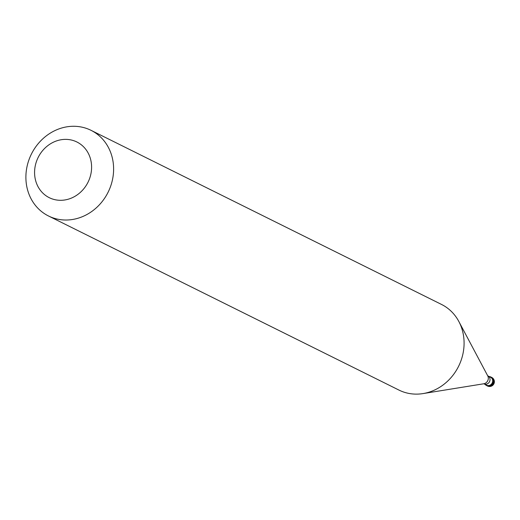 <?xml version="1.0" encoding="UTF-8"?>
<svg xmlns="http://www.w3.org/2000/svg" width="520" height="520" viewBox="0 0 520 520"><rect width="100%" height="100%" fill="white"/><g stroke="black" fill="none" stroke-linecap="round" stroke-linejoin="round"><path stroke-width="0.78" d="M487.168 385.834A4.784 4.284 116.4 0 0 487.461 385.996A4.784 4.284 116.4 0 0 487.916 386.185A4.784 4.284 -63.6 0 0 493.545 383.37A4.784 4.284 -63.6 0 0 491.719 377.429L491.121 377.137A4.784 4.284 -63.6 0 1 492.947 383.071A4.784 4.284 -63.6 0 1 487.325 385.892A4.784 4.284 116.4 0 1 486.87 385.697A4.784 4.284 116.4 0 0 487.325 385.892A4.784 4.284 -63.6 0 0 492.947 383.071A4.784 4.284 -63.6 0 0 491.121 377.137A4.784 4.284 -63.6 0 0 490.938 377.052M491.413 377.293A4.784 4.284 -63.6 0 1 491.719 377.429A4.784 4.784 0 0 1 494 383.559A4.784 4.784 0 0 1 487.461 385.996L486.512 385.522A4.784 4.284 116.4 0 0 486.967 385.71A4.784 4.284 -63.6 0 0 492.59 382.896A4.784 4.284 -63.6 0 0 490.763 376.954A4.784 4.284 -63.6 0 0 490.308 376.766A4.784 4.284 116.4 0 0 489.151 376.551M487.942 375.954A4.42 3.958 -63.6 0 1 489.625 381.446A4.42 3.958 -63.6 0 1 484.425 384.053A4.42 3.958 116.4 0 1 484.003 383.877L486.668 385.203A4.42 3.958 116.4 0 0 487.091 385.379A4.42 3.958 -63.6 0 0 492.291 382.772A4.42 3.958 -63.6 0 0 490.607 377.279L487.675 375.765M48.477 215.969L398.957 390.078A47.814 42.829 116.4 0 0 403.507 391.989A47.814 42.829 -63.6 0 0 423.026 393.588A47.814 42.829 -63.6 0 0 458.841 321.497A47.814 42.829 -63.6 0 0 441.506 304.434L91.026 130.325A47.814 42.829 -63.6 0 0 86.476 128.421A47.814 42.829 116.4 0 0 30.232 156.591A47.814 42.829 116.4 0 0 48.477 215.969A47.814 42.829 116.4 0 0 53.027 217.88A47.814 42.829 -63.6 0 0 109.272 189.709A47.814 42.829 -63.6 0 0 91.026 130.325M52.215 198.913A31.083 27.84 -63.6 0 0 89.447 178.945A31.083 27.84 -63.6 0 0 73.957 140.764A31.083 27.84 116.4 0 0 36.731 160.732A31.083 27.84 116.4 0 0 52.215 198.913M486.512 385.522A4.784 4.284 116.4 0 1 485.212 384.475M423.026 393.588L483.815 383.767A5.239 4.693 -63.6 0 0 487.74 375.869L458.841 321.497M491.121 377.137L490.763 376.954"/></g></svg>

